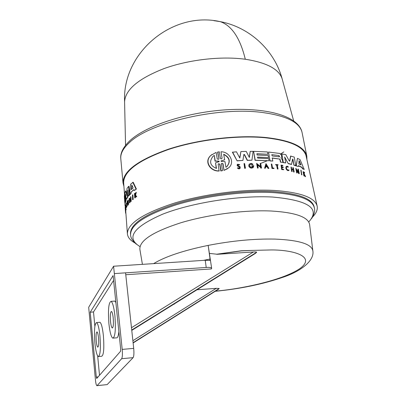 <?xml version="1.0" encoding="UTF-8"?>
<svg xmlns="http://www.w3.org/2000/svg" width="406" height="406" viewBox="0 0 406 406"><rect width="100%" height="100%" fill="white"/><g stroke="black" fill="none" stroke-linecap="round" stroke-linejoin="round"><path stroke-width="0.61" d="M124.596 102.302L124.581 101.779C125.332 89.65 138.487 78.586 164.034 68.584C188.739 59.641 221.194 55.947 245.3 59.251C266.676 62.58 278.947 69.096 282.129 78.794L282.266 79.297M283.814 151.915L280.693 153.904M267.275 160.746L260.647 163.425L261.515 168.048L261.007 168.038L260.896 167.434L257.587 164.638L258.211 167.998L257.5 168.12L256.643 163.486L260.753 166.663L260.15 163.41L260.652 163.425M153.605 263.626C165.278 256.567 183.466 250.487 208.161 245.397L211.663 268.371L211.424 268.924L125.769 274.735M209.582 253.415L216.753 254.202L241.22 250.781L252.177 250.406L241.24 250.903L216.768 254.323L253.374 251.999C255.633 251.887 256.724 251.979 256.653 252.268L255.597 253.288L131.767 330.388M123.921 186.354L123.008 182.903C122.901 171.276 137.964 160.071 168.196 149.281C197.499 139.593 236.52 134.838 264.915 137.416C290.493 140.192 304.454 146.419 306.814 156.092L306.921 159.66M289.64 161.192L290.589 156.092L294.233 157.081L295.756 165.79L293.908 165.176L292.965 159.34L292.614 159.01L291.457 164.46L288.25 163.648L284.601 157.066M288.25 163.648L284.652 156.96L285.743 162.933L283.337 162.639L281.637 153.95L285.814 154.65L289.25 160.928L289.691 161.162M293.908 165.176L292.569 159.152M280.455 162.156L282.911 162.4L280.455 162.156L279.978 159.71L279.358 159.02L272.248 158.122M279.358 159.02L272.223 157.97L272.812 161.05L270.036 160.949L268.554 152.042L279.861 153.468L281.546 155.396L281.739 156.381L280.977 157.802L282.515 160.375L282.911 162.4M298.273 166.511L296.111 165.912L297.431 158.355L300.064 159.619L304.206 169.454L302.622 168.531L302.12 167.358L298.395 165.623L298.273 166.511L296.111 165.912M304.206 169.454L302.399 168.673L301.897 167.5L298.364 165.836M298.374 171.702L297.862 169.18L298.385 169.165L299.293 173.646L298.77 173.666L296.7 170.261M298.654 173.083L296.578 169.662L297.238 172.92L296.7 172.946L295.791 168.444L298.714 172.2L298.07 169.048M293.102 169.439L292.762 167.724L293.315 167.693L294.177 171.987L293.827 171.89L293.396 169.759L291.792 169.332L292.218 171.469L291.858 171.378L290.995 167.069L291.361 167.165L291.741 169.079L293.345 169.505L292.965 167.592M294.177 171.987L293.619 172.022L293.193 169.891L291.833 169.525M292.218 171.469L291.655 171.505L290.995 167.069M283.698 169.733L281.698 169.581L281.048 165.11L282.85 165.394L282.921 165.76L281.5 165.531L281.749 166.825L283.175 167.054L283.276 167.582L281.855 167.358L282.2 169.124L283.621 169.348L283.698 169.733L281.891 169.454L281.048 165.11M282.921 165.76L281.531 165.694M283.276 167.582L281.886 167.521M303.855 173.337L304.124 172.322L304.591 172.322L304.195 173.829L305.576 176.605L305.104 176.6L304.053 174.484M305.104 176.6L305.332 176.463L304.135 174.057L304.348 175.91L303.927 175.945L303.049 171.718L303.475 171.682L304.018 173.428L304.353 172.18M288.778 170.484L287.94 170.667C286.073 169.632 285.489 168.251 286.184 166.531L287.275 166.176L288.341 166.82L288.011 167.262L287.169 166.754M278.014 168.947L277.379 169.023L276.608 165.029L275.699 164.922L275.628 164.557L278.008 164.689L278.08 165.054L277.242 164.953L278.014 168.947L277.572 168.896L276.806 164.902L275.699 164.922M278.08 165.054L277.273 165.11M274.025 168.531L271.964 168.495L271.32 163.994L271.792 164.034L272.543 167.972L273.943 168.094L274.025 168.531L271.964 168.495M301.8 174.905L300.816 170.175L301.105 170.302L301.8 174.905M123.663 182.817L123.647 182.614C123.805 171.073 138.877 159.989 168.86 149.362C197.91 139.811 236.454 135.142 264.539 137.685C289.722 140.405 303.576 146.505 306.114 155.995L306.16 156.193M134.909 242.94C130.189 240.347 127.682 237.256 127.388 233.673C127.657 223.381 143.47 213.145 174.829 202.97C205.218 193.779 245.452 188.765 274.557 190.46C300.623 192.378 314.812 197.555 317.122 205.994C317.862 209.511 316.345 213.191 312.559 217.022M269.127 160.73L255.039 160.324L253.603 151.352L267.463 151.951L267.904 154.265L256.876 153.722L257.115 155.016L268.148 155.554L268.539 157.619L257.5 157.097L257.693 158.132L268.736 158.655L269.127 160.73L255.232 160.192L253.603 151.352M132.483 194.941L132.869 194.895L133.198 199.488L132.584 199.747L132.483 194.941L132.813 199.539L133.198 199.488M125.703 210.09L125.809 211.734L125.474 211.775L125.215 208.227M127.027 206.4L126.606 206.197L127.027 206.4L126.408 207.512M126.682 206.446L126.352 207.522L126.327 202.934L126.768 202.99L126.748 203.436L126.327 203.406L126.347 207.05L126.606 206.197M126.55 203.462L126.54 206.674M135.32 195.966L135.381 197.722L134.772 197.93L134.462 193.545L134.787 195.078L135.919 192.439L135.147 195.179L136.365 196.743L136.071 196.956L135.041 195.585L134.868 196.215L135.269 196.164M134.665 193.383L135.066 193.332L135.142 194.423M135.919 192.439L136.325 192.388L135.548 195.124L136.771 196.692L136.071 196.956M126.134 209.308L125.799 209.354L125.632 210.1L125.972 210.054L126.134 209.308L126.109 208.933L125.769 208.973L125.637 209.567L125.51 207.831L125.606 206.715L125.941 206.669L125.931 208.953M125.606 206.715L125.484 205.081L125.824 205.035L125.764 206.695M128.007 202.858L127.92 205.37L127.454 205.598L127.139 201.285L127.606 201.051L127.712 202.528M127.256 201.097L127.393 203.02L127.956 202.173L127.819 200.249L128.311 200.016L128.626 204.34L128.134 204.573L127.976 202.432L127.413 203.274L127.454 205.598M129.834 199.93L130.027 202.604L129.489 202.848L129.159 198.28L130.554 200.219L130.514 196.803L130.844 201.381L130.651 201.579L129.423 199.341L129.661 202.65L130.027 202.604M129.159 198.28L129.524 198.235L130.509 199.62M130.514 196.803L130.889 196.753L131.219 201.335L130.651 201.579M131.133 192.282L130.986 193.55L129.793 194.799L129.428 194.85L130.61 193.601L130.757 192.332L133.929 189.8M129.428 194.85L130.605 184.238L133.178 182.223L136.401 189.018L134.604 190.373L134.208 190.424L133.838 189.602L130.757 192.332M125.662 201.427L125.449 202.65L125.114 202.69L125.342 201.731L124.637 193.647L124.337 196.595L124.505 198.859L124.718 196.971L124.612 200.305M125.835 196.545L126.114 200.417L125.758 201.417L125.418 201.457L124.794 192.87L125.515 190.998L126.657 195.545M125.515 190.998L125.86 190.952L126.708 194.763M126.535 195.56L127.032 188.384L128.606 186.349L128.971 186.303L129.519 193.895M129.585 194.829L128.326 196.164L127.839 190.191L127.342 197.524L126.367 199.173L125.398 194.337L125.774 200.462L125.418 201.457M128.012 191.774L127.697 197.478L126.367 199.173M227.649 168.617L223.985 170.398L223.067 163.765L221.59 163.405L221.382 163.963L222.539 170.642L220.834 170.977L219.682 164.298L218.935 163.719M222.539 170.642L221.042 170.83L219.89 164.151L218.398 163.811L218.184 164.369L219.093 171.007C210.511 171.621 203.563 161.563 210.826 155.452L211.957 154.519M218.57 159.254L218.93 158.589L217.586 152.128L219.281 151.788L220.422 158.401L221.382 158.979L222.102 158.198L220.991 151.778C229.502 151.6 235.307 162.37 228.745 167.749L224.193 170.251M222.102 158.198L220.991 151.778M223.985 170.398L222.864 163.912L222.011 163.319M245.437 168.211L244.681 168.373L244.036 163.582L244.6 163.557L245.437 168.211L244.681 168.373M239.398 168.165L239.098 166.846L237.515 166.008L237.053 165.014L237.586 164.202L239.723 164.577L239.017 164.943L239.723 164.577M239.773 168.576L238.926 168.906L237.337 168.089L238.043 167.754L239.032 168.262L239.586 168.038L239.291 166.709L237.393 165.491L237.586 164.202M265.382 168.18L264.58 168.282L265.976 163.638L268.879 168.363L268.29 168.328L267.295 166.709L265.793 166.633L265.382 168.18L264.773 168.155L265.976 163.638M268.879 168.363L268.097 168.454L267.102 166.841L265.757 166.77M258.211 167.998L257.5 168.12M260.5 166.445L260.15 163.41M261.515 168.048L260.819 168.17L260.708 167.566L257.653 164.978M252.928 167.764L251.167 168.16C248.837 167.277 248.228 165.902 249.34 164.034L251.233 163.369L253.014 164.217L252.329 164.806L250.908 164.212M252.902 166.282L252.481 167.11L252.902 166.282L251.811 166.298L251.725 165.831L253.811 165.684L253.232 167.536L251.36 168.033C249.03 167.145 248.421 165.765 249.533 163.902M244.478 154.544L243.808 154.564L242.92 160.436L237.119 160.883L232.399 152.22L236.459 151.814L239.819 158.076L240.9 151.58L246.229 151.402L249.375 157.477L250.233 151.347L253.116 151.347L251.938 160.197L247.432 160.274L244.478 154.544L243.844 154.468M239.692 157.832L240.9 151.58M249.243 157.213L250.233 151.347M251.938 160.197L247.239 160.411L244.285 154.676M267.904 154.265L256.902 153.859M218.727 159.142L218.2 159.375L217.23 158.807L216.124 152.382L211.039 155.295C203.787 161.395 210.724 171.459 219.301 170.86M288.783 169.881L289.062 170.276L288.138 170.54C286.271 169.505 285.687 168.125 286.382 166.404M288.752 169.921L288.052 170.094C286.57 169.266 286.103 168.17 286.656 166.805L287.367 166.622L288.209 167.135M239.215 164.806L238.028 164.613L238.271 165.658L240.119 166.754L240.23 168.135L239.124 168.769L237.535 167.952M252.674 166.978L251.695 167.343C249.863 166.891 249.335 165.927 250.106 164.455L251.101 164.08L252.522 164.674M130.59 234.734L130.483 233.775C130.29 223.802 145.384 213.835 175.757 203.878C205.197 194.885 244.407 189.942 272.776 191.576C298.486 193.459 312.29 198.59 314.183 206.974L314.356 207.923C312.463 199.564 298.659 194.449 272.944 192.586C244.564 190.967 205.34 195.915 175.889 204.898C145.5 214.845 130.402 224.787 130.59 234.734C130.57 237.642 132.488 240.794 136.35 244.184M133.006 187.684L132.914 188.186L131.204 189.683L131.828 184.979L133.006 187.684M97.09 385.609L96.836 385.68C96.258 385.203 95.791 383.284 95.446 379.925L88.681 307.281L113.584 266.229L122.201 349.409C122.607 354.24 122.429 357.336 121.658 358.706L97.09 385.609L107.148 384.609L133.112 357.645C133.929 356.275 134.122 353.19 133.706 348.378L125.566 272.837L114.345 273.588L207.984 267.351C210.267 267.397 211.49 267.737 211.663 268.371M203.558 260.373L210.059 259.028L209.811 260.469L205.228 260.261L113.584 266.229M98.526 337.954C98.927 343.674 98.673 346.739 97.76 347.155C97.13 346.648 96.628 344.618 96.252 341.06C95.852 335.381 96.11 332.326 97.019 331.9C97.643 332.387 98.145 334.402 98.526 337.954M113.198 317.857C113.66 324.161 113.34 327.53 112.239 327.977C111.508 327.424 110.934 325.277 110.518 321.527C110.062 315.274 110.386 311.915 111.488 311.458C112.208 311.986 112.777 314.117 113.198 317.857M99.947 336.001C99.1 328.104 97.983 323.628 96.603 322.572C94.578 323.546 94.004 330.327 94.887 342.928C95.714 350.86 96.836 355.402 98.257 356.554C100.287 355.646 100.85 348.795 99.947 336.001M98.754 356.514L101.657 356.245C103.723 355.331 104.301 348.485 103.393 335.711C102.535 327.82 101.398 323.349 99.993 322.298L99.49 322.339M114.888 315.548C113.939 307.235 112.67 302.506 111.077 301.359C108.625 302.399 107.905 309.859 108.909 323.729C109.833 332.088 111.112 336.894 112.746 338.152C115.202 337.188 115.913 329.652 114.888 315.548M115.862 302.465L114.746 301.079L114.101 301.13M268.539 157.619L257.526 157.229M125.921 213.673L125.53 212.637L125.845 212.597M125.875 213.018L125.561 213.059M125.515 211.77L125.581 212.632M125.809 211.572L125.474 211.775M125.459 207.689L125.195 207.725L125.479 211.612M125.434 207.37L125.195 207.725M125.408 207.014L125.205 207.4M125.195 208.232L125.18 207.045M126.327 202.934L126.768 202.99M126.423 203.03L126.403 203.482M136.771 196.692L136.365 196.743M135.548 195.124L135.147 195.179M135.381 197.722L134.772 197.93M134.868 196.215L134.98 197.773M125.845 207.786L125.51 207.831M125.982 207.192L125.642 207.238M125.713 205.994L125.378 206.035M125.85 205.395L125.51 205.441M125.632 210.1L125.484 205.081M125.769 208.973L125.799 209.354M127.92 205.37L127.565 205.416M127.763 203.228L127.413 203.274M128.626 204.34L128.134 204.573M127.956 200.062L128.266 204.385M125.256 206.618L125.287 207.004M126.022 215.058L126.007 214.799M131.219 201.335L130.844 201.381M130.986 193.55L130.61 193.601M136.401 189.018L134.208 190.424M132.792 182.269L135.995 189.074M125.677 201.686L125.342 201.731M125.378 206.603L125.023 205.72L125.337 205.675M124.891 199.884L125.023 205.72M124.86 199.889L124.804 202.731M127.697 197.478L127.342 197.524M129.6 195.017L128.326 196.164M128.606 186.349L129.235 195.068M126.114 200.417L125.774 200.462M218.93 158.589L217.794 151.976M301.516 174.778L300.816 170.175M302.018 174.768L301.734 174.641M244.874 168.236L244.036 163.582M272.152 168.368L271.32 163.994M275.892 164.795L275.821 164.43M303.927 175.945L303.277 171.576M257.688 167.993L256.836 163.354M298.77 173.666L298.867 172.946M299.293 173.646L298.983 173.535M296.7 172.946L295.999 168.312M297.238 172.92L296.908 172.814M251.811 166.298L251.918 165.704M253.09 166.155L252.004 166.166M296.324 165.78L297.431 158.355M270.036 160.949L268.554 152.042M272.812 161.05L270.223 160.817M279.551 158.888L279.978 159.71M280.653 162.03L280.17 159.578M237.119 160.883L232.592 152.072M242.92 160.436L237.312 160.74M291.66 164.328L288.453 163.516M295.969 165.653L294.117 165.044M289.742 161.055L290.792 155.96M283.337 162.639L281.83 153.823M285.743 162.933L283.535 162.512M124.581 199.31L124.505 198.859M219.149 161.669L215.54 162.826L216.499 168.449C210.166 165.775 208.968 161.776 212.906 156.447L214.266 155.391L215.221 160.979L219.057 161.136L219.149 161.669M223.681 154.219C229.694 157.3 230.826 161.365 227.071 166.419L225.949 167.277L224.97 161.634L221.255 161.405L220.991 160.964L224.655 159.827L223.681 154.219M266.229 164.988L267.128 166.435L265.864 166.374L266.229 164.988M299.283 160.857L300.968 164.943L298.887 164.009L299.019 160.73L299.283 160.857L298.999 160.883M279.049 155.584L279.587 156.777L279.298 156.863L272.294 155.96L271.731 154.772L272.05 154.671L279.049 155.584L272.05 154.671M132.031 185.375L131.498 189.44M216.251 168.373L215.54 162.826M219.174 161.664L218.849 161.289L215.013 161.131L214.266 155.391M226.178 167.125L226.868 166.561C230.572 161.725 229.578 157.711 223.879 154.513M221.163 160.877L224.655 159.827M266.849 166.424L266.148 165.293M300.76 164.882L299.07 160.999M279.435 156.858L278.856 155.711M210.059 259.028L208.161 245.397C232.125 240.753 254.379 238.652 274.908 239.088C299.09 240.103 311.742 244.047 312.864 250.918C314.62 260.946 300.1 271.756 282.322 277.46C262.433 284.271 240.068 288.884 215.221 291.3M197.011 289.767L216.241 288.346L219.23 288.499L218.408 289.295L133.122 342.974M174.189 303.982L173.712 304.272M173.854 304.19L174.22 304.231M107.148 384.609L97.029 385.664M120.658 349.008L113.096 275.598L90.228 312.214L96.293 377.072L96.704 378.488L120.526 351.322L120.658 349.008M113.589 280.414L93.507 311.96L90.228 312.214M93.507 311.96L94.862 326.287M97.673 355.971L99.506 375.296M113.386 338.102L116.426 337.838C117.562 338.193 118.374 336.107 118.867 331.58M245.3 59.251C240.19 38.25 231.862 25.715 220.321 21.655L213.926 20.665M302.023 132.27C298.603 116.568 268.899 107.752 229.283 109.61C189.546 111.609 147.302 124.83 130.214 140.369C121.323 148.682 120.318 155.112 120.79 158.71C120.343 153.544 123.287 148.099 129.631 142.379C149.905 122.774 216.748 106.935 260.429 112.249C285.702 115.405 299.567 122.079 302.023 132.27L306.814 156.092M139.999 246.594C125.662 237.891 133.158 227.106 162.491 214.251C191.723 202.67 239.418 195.19 272.573 197.042C308.702 200.325 320.755 208.638 308.727 221.98M252.177 250.406L271.375 249.944C293.127 249.857 316.959 256.475 299.577 268.792C281.119 281.079 237.83 289.402 215.55 291.097M142.415 264.352L139.887 249.457C139.167 240.707 152.859 231.801 180.975 222.732C208.212 214.535 244.737 209.811 271.193 211.008C295.614 212.495 308.433 217.058 309.646 224.691L312.838 250.715M206.212 267.407L205.228 260.261M131.96 185.207L131.676 185.243M131.503 189.313L131.123 189.358M131.478 327.718L253.374 251.999M132.879 340.71L216.241 288.346M131.727 330.027L256.653 252.268M133.092 342.7L219.23 288.499M133.112 357.645L121.658 358.706M133.706 348.378L122.201 349.409M96.293 377.072L98.1 376.9M125.545 145.297L124.581 101.779C122.17 52.937 172.053 10.729 220.321 21.655C249.665 27.187 274.441 50.278 282.129 78.794L293.639 120.775M306.114 155.995L317.122 205.994M123.647 182.614L124.49 194.129M125.119 202.69L125.342 205.73M125.779 211.739L127.388 233.673M112.239 327.977L112.523 327.952M96.603 322.572L99.993 322.298M111.077 301.359L114.746 301.079M120.79 158.71L123.008 182.903M124.596 200.107L124.743 202.107M311.534 218.626C314.264 214.277 315.208 210.709 314.356 207.923"/></g></svg>
